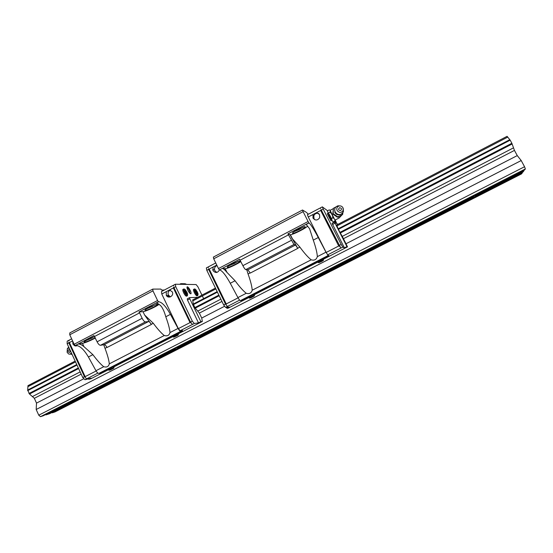 <?xml version="1.0" encoding="UTF-8"?>
<svg xmlns="http://www.w3.org/2000/svg" width="553" height="553" viewBox="0 0 553 553"><rect width="100%" height="100%" fill="white"/><g stroke="black" fill="none" stroke-linecap="round" stroke-linejoin="round"><path stroke-width="0.83" d="M174.748 348.625L174.285 349.696L177.23 348.577L177.852 347.581L182.718 345.141M267.797 301.095L266.954 302.45L269.332 301.565L269.899 300.576L275.601 297.673M365.18 251.359L363.819 253.06L372.314 248.276L373.351 248.463L374.526 247.371L372.024 247.862M467.202 199.246L465.17 201.382L466.552 200.891L467.002 199.93L473.43 196.647L474.598 196.778L476.396 195.299L474.384 195.582M85.75 394.082L85.549 394.939L89.102 393.563L89.766 392.554L93.796 390.563M267.631 301.696L181.723 345.563L180.997 345.431M174.637 349.185L92.469 391.137L91.729 391.019M364.952 252.002L275.041 297.908L274.336 297.756M466.912 199.937L372.715 248.034M523.739 170.372L523.905 170.836L475.055 195.783M177.23 348.577L95.821 390.128L92.469 391.137M95.448 389.934L95.821 390.128M183.658 344.768L184.253 344.989L184.633 344.457L181.723 345.563M269.332 301.565L184.253 344.989M275.802 297.59L276.666 297.818L277.385 297.037L275.041 297.908M365.671 252.382L276.666 297.818M466.552 200.891L373.351 248.463M523.905 170.836L522.91 172.114L474.598 196.778M45.609 414.577L45.961 414.888L49.729 413.658L89.102 393.563M85.687 394.607L45.961 414.888M507.73 137.116L336.971 225.928L336.604 225.036L507.087 136.321L510.184 140.165L511.864 143.275L514.456 150.402L517.262 155.593L521.209 160.55L36.18 409.497L38.765 415.192L40.48 416.679L43.314 415.752L524.603 169.93L525.35 168.962L40.48 416.679M521.209 160.55L524.548 166.723L38.765 415.192M524.548 166.723L525.35 168.962M474.121 196.702L466.711 200.483M372.929 248.366L365.858 251.974M276.3 297.694L269.546 301.15M183.935 344.851L177.472 348.155M95.551 389.976L89.358 393.135M51.954 412.524L52.293 412.821L54.961 411.95L521.541 173.891L522.239 172.985L52.293 412.821M522.08 172.543L522.239 172.985M215.449 288.085L192.638 299.954L192.797 300.922L215.857 288.922M75.16 361.088L27.975 385.648L27.906 386.685L75.54 361.911M509.79 139.674L338.166 228.804L339.936 232.378L340.309 233.007L512.126 143.994M193.308 304.032L217.177 291.631L193.308 304.032L194.836 307.579L195.285 308.132L219.182 295.751M27.74 390.01L76.756 364.551L27.691 390.038L27.906 386.685M27.691 390.038L29.496 394.026L78.616 368.575M510.184 140.165L338.395 229.35M217.426 292.15L193.405 304.62M76.991 365.056L27.65 390.667M511.864 143.275L339.936 232.378M218.877 295.115L194.836 307.579M78.332 367.952L28.95 393.542M513.523 147.838L342.286 236.373L347.512 246.852L323.125 259.385M220.841 299.159L197.718 311.118L199.343 313.109L201.727 318.044L202.322 321.473L178.011 333.964M80.15 371.899L32.399 396.591L29.496 394.026M32.399 396.591L34.341 398.305L36.512 403.102L36.18 409.497M514.456 150.402L343.613 238.62M221.953 301.44L199.343 313.109M81.18 374.125L34.341 398.305M517.262 155.593L346.185 243.673M224.656 306.238L201.727 318.044M83.932 378.687L36.512 403.102M72.761 341.256L72.892 344.07L74.641 345.791L77.468 345.59M170.421 296.871L168.375 295.06C167.6 292.807 168.25 291.148 170.31 290.097M169.55 289.924L172.287 291.887C174.326 295.724 168.437 299.235 166.322 295.454L166.273 291.645L173.352 287.926L173.856 286.993L173.946 287.615L175.723 286.675L175.37 284.221L196.128 284.567L197.926 286.841L201.935 295.115M187.896 290.318C189.167 292.737 190.17 293.899 190.909 293.809C191.283 293.353 191.041 292.184 190.17 290.297C188.898 287.871 187.896 286.71 187.156 286.813C186.79 287.27 187.032 288.438 187.896 290.318M190.011 293.443L189.354 290.622C188.442 288.846 187.654 287.878 187.004 287.726M76.183 346.026L76.279 345.535M187.073 292.544L185.165 289.544C183.803 288.514 183.693 289.399 184.847 292.198C186.796 295.537 187.716 296.138 187.591 293.996L186.72 291.811M184.329 289.025L182.939 289.371C182.573 289.813 182.808 290.954 183.644 292.779C184.882 295.143 185.863 296.27 186.589 296.159L187.419 295.731L187.591 294.002M197.518 292.364L195.693 289.475C194.435 288.528 194.366 289.385 195.472 292.046C197.324 295.226 198.174 295.807 198.036 293.795L197.193 291.687M194.919 289.005L193.619 289.33C193.28 289.751 193.515 290.837 194.324 292.599C195.499 294.846 196.426 295.931 197.096 295.841L197.891 295.426L198.036 293.795M153.582 307.157C149.179 309.362 146.317 310.433 144.99 310.378C144.699 310.012 146.02 309.044 148.964 307.461L156.852 304.24C158.455 304.122 157.363 305.09 153.582 307.157M146.469 308.892L152.794 306.244M95.178 337.662L93.236 338.754C88.611 341.056 85.591 342.189 84.153 342.155C83.89 341.837 85.072 340.98 87.706 339.57L94.66 336.549M85.75 340.669L92.399 337.89M71.634 338.83L69.436 339.984L68.869 340.931L68.876 340.282L67.196 341.166L67.155 343.759L82.77 377.561L84.471 376.683L86.71 378.853L85.01 379.724L90.982 378.155L88.757 379.303L90.886 378.743L108.519 369.68M72.595 340.904L69.402 342.577L68.849 342.224L68.842 342.874L67.155 343.759M69.402 342.577L85.148 376.641L96.125 370.987M68.842 342.874L84.471 376.683M85.141 377.471L85.148 376.641M97.909 373.061L86.6 378.881M175.37 284.221L173.601 285.154L173.683 285.763L173.013 285.466L161.469 291.535L161.773 294.016L166.273 291.645M161.773 294.016L178.343 328.627L190.032 322.606L173.352 287.926M173.946 287.615L190.509 322.046L192.499 324.431L191.124 322.897L190.032 322.606M175.723 286.675L192.306 321.12L190.509 322.046M178.343 328.627L180.16 330.742L192.416 324.438M203.656 298.655L202.343 295.952M173.013 285.466L173.642 285.472M68.876 340.282L69.291 340.219M172.861 336.611L113.676 367.033M197.718 297.314L189.631 297.618L189.831 298.848L200.85 321.68L202.322 321.473M200.85 321.68L198.499 322.89L194.29 323.505L192.499 324.431M180.16 330.742L182.283 330.39L182.58 331.005L101.337 372.77L98.973 373.372C98.061 373.448 97.058 372.556 95.973 370.717L88.404 356.982C83.883 349.282 79.577 345.418 75.478 345.404L93.948 335.567L97.107 341.802C98.275 344.077 99.409 345.238 100.501 345.293L104.082 344.685C104.987 344.685 105.982 345.618 107.075 347.478L151.349 324.473L144.582 314.982L142.999 311.65L138.948 311.975L139.591 312.88L94.611 336.452M88.528 378.805L88.757 379.303M197.718 311.118L195.285 308.132M193.336 304.012L192.797 300.922M192.306 321.12L194.29 323.505M165.782 316.772L170.435 314.353C165.935 306.431 162.043 302.228 158.759 301.738L156.105 303.127C157.446 303.106 159.146 304.157 161.213 306.286L161.393 306.48C163.19 309.148 164.656 312.576 165.782 316.772C168.292 323.553 169.695 328.821 170.006 332.567C169.225 335.394 167.31 336.383 164.269 335.526C161.276 333.169 157.612 329.083 153.285 323.27L144.582 314.982M170.435 314.353L178.052 328.42C179.137 330.314 180.036 331.282 180.755 331.316L182.58 331.005M106.992 347.325L105.015 348.349C107.531 355.012 108.955 360.183 109.294 363.853C108.588 366.604 106.736 367.558 103.729 366.722C100.777 364.399 97.162 360.376 92.883 354.66L88.404 356.982M105.015 348.349L103.729 344.747M138.948 311.975L158.441 301.751L157.57 300.5L74.15 344.27L75.07 345.466M139.591 312.88L142.149 318.279C143.331 320.574 144.409 321.784 145.384 321.908L148.515 321.549L104.082 344.685M151.349 324.473C150.264 322.586 149.317 321.611 148.515 321.549M164.31 290.042L161.642 290.055L160.826 289.081L152.773 289.095L69.782 332.927L69.761 334.772L74.15 344.27M152.773 289.095L152.967 290.864L69.761 334.772M152.967 290.864L157.57 300.5M168.852 295.8L167.4 296.56M169.522 296.422L168.416 297.002M159.064 304.357C155.828 306.846 145.439 311.574 142.999 311.65M95.351 338.035C90.028 340.842 85.729 342.618 82.445 343.372L78.028 344.063C79.708 343.848 81.692 344.719 83.973 346.669L92.883 354.66M85.01 379.724L82.77 377.561M179.822 284.29L180.852 283.661L185.124 283.744L186.72 284.408M180.852 283.661L179.663 284.29M189.631 297.618L187.301 298.834L187.495 300.065L198.499 322.89M189.831 298.848L187.495 300.065M195.61 290.36L196.37 292.876L197.227 293.705L196.467 291.189L195.61 290.36M185.034 290.443L185.808 293.069L186.72 293.933L186.79 293.049L185.034 290.443M196.737 293.228L197.269 292.862M196.744 293.131L195.935 291.466L196.467 291.189M195.935 291.466L195.568 291.106M186.223 293.463L186.79 293.049M186.237 293.339L185.393 291.597L185.946 291.307M185.393 291.597L184.972 291.196M68.849 342.224L85.031 377.229M69.139 348.065L67.362 348.521L67.107 352.268L68.537 353.899C69.823 354.466 70.736 354.058 71.268 352.662M69.657 352.385C70.404 350.802 69.996 349.925 68.441 349.759C67.694 351.342 68.102 352.22 69.657 352.385M70.169 354.031L72.097 354.452M216.776 272.456L214.834 270.687L214.529 269.774C214.308 267.721 215.138 266.325 217.018 265.585M216.776 265.087L213.099 267.023L212.967 270.535C215.414 273.313 217.599 273.092 219.5 269.857M314.913 219.797L314 218.656L313.827 215.746C314.878 213.589 316.53 212.857 318.791 213.555M316.606 212.601L319.565 214.578L319.696 217.64C317.574 220.626 315.328 220.765 312.963 218.041L313.088 214.453L320.692 210.458L321.099 209.552L321.328 210.119L323.235 209.117L322.323 206.857L327.59 210.748M330.715 216.956C328.309 212.594 328.012 212.387 329.83 216.334C332.242 220.702 332.54 220.91 330.715 216.956M331.828 220.336L328.129 213.264L327.238 213.728L330.943 220.799L331.828 220.336L329.491 216.458L327.362 210.866L329.187 209.912L330.189 210.278M300.023 230.477C296.104 232.467 293.602 233.407 292.523 233.311C292.212 232.813 293.954 231.534 297.749 229.481L304.523 226.661C306.272 226.585 304.779 227.857 300.023 230.477M293.857 231.783L299.38 229.447L303.341 226.993M235.295 264.369C231.168 266.449 228.513 267.452 227.324 267.362C227.013 266.933 228.555 265.799 231.956 263.961L239.2 260.975C240.901 260.871 239.601 262.004 235.295 264.369M228.7 265.869L234.583 263.394L238.004 261.306M215.739 262.965L208.744 266.65L208.26 267.569L208.142 266.968L206.338 267.915L206.808 270.334L223.668 304.959L225.493 304.019L227.394 306.473L225.576 307.413L229.26 307.074L226.875 308.304L228.195 308.173L248.933 297.521M213.099 267.023L209.221 269.069L208.495 268.779L208.612 269.38L206.808 270.334M209.221 269.069L226.225 303.956L238.08 297.846M216.9 265.336L216.451 265.267M208.612 269.38L225.493 304.019M226.094 304.89L226.225 303.956M239.656 300.141L227.324 306.48M322.323 206.857L320.422 207.859L320.65 208.426L319.786 208.198L307.406 214.709L308.263 216.99L313.088 214.453M308.263 216.99L326.187 252.458L338.733 245.995L320.692 210.458M321.328 210.119L340.862 248.103L339.777 246.341L338.733 245.995M323.235 209.117L341.173 244.412L339.245 245.408M326.187 252.458L327.666 254.857L340.828 248.09M336.749 223.516L336.431 222.894M208.142 266.968L208.557 267.009M317.823 262.108L254.131 294.846M337.959 224.338L334.579 222.05L335.049 223.184L346.945 246.576L347.512 246.852M346.945 246.576L344.429 247.875L342.784 247.115L340.862 248.103M327.666 254.857L328.904 255.783L241.82 300.555L240.403 300.645C239.829 300.528 239.007 299.505 237.928 297.569L230.269 283.26C225.797 275.173 222.223 270.714 219.555 269.864L239.573 259.212L242.878 265.661C244.094 268.011 245.048 269.332 245.739 269.622L247.827 269.836L250.281 273.064L297.784 248.38L289.993 234.645L287.919 233.864L288.5 234.852L240.175 260.173M226.405 307.337L226.875 308.304M342.286 236.373L340.309 233.007M509.776 139.681L338.173 228.797L336.971 225.928M341.173 244.412L342.784 247.115M313.281 240.113L318.279 237.52C313.834 229.198 310.751 224.345 309.023 222.956L306.168 224.456L309.569 228.721L313.281 240.113C315.763 247.205 317.118 252.714 317.346 256.647C316.371 259.661 314.318 260.719 311.194 259.813C308.076 257.38 304.302 253.143 299.864 247.087L291.708 238.06M318.279 237.52L325.987 252.196L328.123 255.534L328.904 255.783M250.198 272.906L248.076 274.005C250.571 280.959 251.947 286.357 252.216 290.207C251.325 293.138 249.334 294.161 246.251 293.284C243.182 290.885 239.456 286.71 235.066 280.765L230.269 283.26M248.076 274.005L246.756 269.726M287.919 233.864L308.878 222.88L308.097 221.511L218.463 268.544L219.299 269.843M288.5 234.852L293.947 244.509L295.509 245L247.827 269.836M297.784 248.38L295.509 245M308.346 214.218L306.39 212.352L302.505 210.009L213.354 257.097L213.714 258.811L218.463 268.544M302.505 210.009L303.106 211.64L213.714 258.811M303.106 211.64L308.097 221.511M307.675 226.004C305.899 228.278 292.91 234.797 290.366 234.686L289.993 234.645M240.852 261.548C236.995 264.327 227.269 268.772 225.189 268.696L222.292 268.426C223.336 268.571 224.794 269.781 226.661 272.069L235.066 280.765M225.576 307.413L223.668 304.959M333.991 221.553L334.337 222.175M334.579 222.05L332.077 223.357L344.429 247.875M335.049 223.184L332.54 224.49M334.938 220.557C336.763 223.73 336.867 223.606 335.249 220.177M335.097 220.619L335.678 221.525L335.132 220.212M329.367 214.861L331.185 218.435L329.367 214.861M208.495 268.779L225.97 304.634M342.846 212.891L342.618 214.599L337.772 216.831L333.162 213.665L333.411 208.281L335.768 207.064M340.309 205.903L337.869 205.82L336.044 206.787C334.613 208.267 334.337 209.988 335.201 211.951C336.694 214.301 338.713 215.041 341.249 214.177L343.42 211.813L343.254 208.509M337.116 210.493C339.335 213.05 341.353 213.016 343.178 210.389L342.984 207.804C342.079 206.29 340.779 205.681 339.086 205.965C336.984 206.794 336.328 208.301 337.116 210.493M339.348 207.769C338.083 209.483 338.554 210.403 340.759 210.527C342.024 208.813 341.554 207.893 339.348 207.769M339.176 217.937L335.173 220.032L334.454 219.147L330.1 210.327L333.044 208.778M333.411 208.281L332.802 214.073L337.406 217.232L342.618 214.599M335.242 220.184L334.876 221.089L333.044 222.043L331.911 220.267M334.876 221.089L334.897 219.845L334.012 218.449L332.809 217.834L332.602 215.905L331.378 213.499L329.947 212.207L328.109 213.175M332.809 217.834L331.482 218.532M329.947 212.207L330.335 211.225L330.01 210.244M331.378 213.499L330.335 211.225M334.012 218.449L332.602 215.905M337.772 216.831L337.406 217.232M333.162 213.665L332.802 214.073M175.101 336.224C178.204 334.786 178.681 334.703 176.538 335.961C173.442 337.392 172.958 337.482 175.101 336.224M173.704 337.15L172.978 336.874L174.658 335.719L178.204 334.358M110.579 369.369C113.711 367.918 114.305 367.766 112.356 368.927C109.224 370.379 108.637 370.524 110.579 369.369M113.448 366.542L113.814 367.323C114.34 367.752 113.856 368.284 112.377 368.913C109.943 370.254 108.699 370.579 108.623 369.916L113.87 367.427M77.081 345.791L76.521 345.494M75.685 345.625L75.471 346.019M185.165 289.544L183.769 288.936C183.402 289.378 183.637 290.519 184.474 292.35C185.711 294.708 186.693 295.834 187.419 295.731M195.693 289.475L194.407 288.915C194.075 289.33 194.31 290.422 195.119 292.184C196.301 294.431 197.221 295.516 197.891 295.426M178.052 328.42L170.006 332.567M151.259 324.321L153.285 323.27M164.269 335.526L109.294 363.853M142.149 318.279L97.107 341.802M145.384 321.908L100.501 345.293M103.729 366.722L95.973 370.717M180.755 331.316L98.973 373.372M78.028 344.063L75.478 345.404M83.973 346.669L82.445 343.372M320.56 261.493C323.595 260.104 323.809 260.152 321.21 261.652C318.189 263.041 317.968 262.986 320.56 261.493M318.749 262.696L317.982 262.426L320.201 260.919L323.311 259.744M251.415 297.016C254.477 295.606 254.822 295.585 252.445 296.968C249.382 298.385 249.037 298.399 251.415 297.016M253.889 294.348L254.256 295.095C254.968 295.475 254.366 296.097 252.458 296.968C250.378 298.157 249.251 298.433 249.071 297.804L254.325 295.219M325.987 252.196L317.346 256.647M297.694 248.214L299.864 247.087M311.194 259.813L252.216 290.207M291.279 240.382L242.878 265.661M293.947 244.509L245.739 269.622M246.251 293.284L237.928 297.569M328.123 255.534L240.403 300.645M222.292 268.426L219.555 269.864M226.661 272.069L225.009 268.689M334.841 221.103L335.947 222.977M334.745 209.255L334.918 212.546C336.245 214.64 338.042 215.311 340.309 214.557M338.657 214.626L341.249 214.177M341.609 215.338L339.196 217.93L338.381 216.859M74.641 345.791L76.86 345.438M166.322 295.454L168.554 295.399M174.23 337.005L176.545 335.954C178.246 335.187 178.778 334.62 178.142 334.24L177.776 333.473M190.142 293.56L190.909 293.809M75.422 346.012L75.671 345.632M145.176 309.853L144.99 310.378M84.333 341.685L84.153 342.155M180.485 284L180.071 284.221M186.976 287.422L187.156 286.813M108.575 369.805L108.291 369.197M172.923 336.749L172.626 336.127M67.59 348.314L68.766 347.243M319.129 262.592L321.217 261.652C323.367 260.622 324.044 259.951 323.242 259.62L322.869 258.887M292.717 232.702L292.523 233.311M227.525 266.788L227.324 267.362M227.083 272.56L225.189 268.696M292.696 239.338L290.366 234.686M334.931 220.578L336.369 223.267M249.009 297.68L248.684 297.023M317.92 262.295L317.574 261.61M312.784 215.11L313.827 215.746M212.663 269.615L214.529 269.774M334.717 209.476L334.696 210.347M343.178 210.389L343.42 211.813M335.153 220.142L334.904 220.889M339.086 205.965L337.869 205.82M341.146 214.267L342.266 213.52"/></g></svg>
